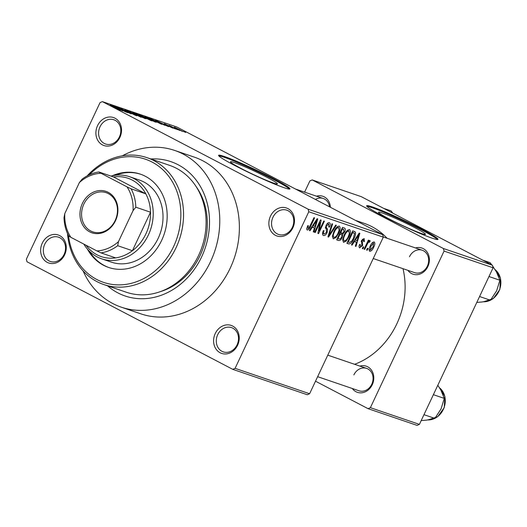 <?xml version="1.0" encoding="UTF-8"?>
<svg xmlns="http://www.w3.org/2000/svg" width="527" height="527" viewBox="0 0 527 527"><rect width="100%" height="100%" fill="white"/><g stroke="black" fill="none" stroke-linecap="round" stroke-linejoin="round"><path stroke-width="0.79" d="M215.233 333.565A14.782 12.576 108.8 0 1 232.697 326.068A14.782 12.576 108.8 0 1 237.598 345.257A14.782 12.576 108.8 0 1 220.134 352.761A14.782 12.576 108.8 0 1 215.233 333.565M237.091 344.816A12.813 10.902 -71.2 0 0 231.531 327.623A12.813 10.902 -71.2 0 0 217.704 334.685A12.813 10.902 -71.2 0 0 223.264 351.878A12.813 10.902 -71.2 0 0 237.091 344.816M42.272 243.145A14.782 12.576 108.8 0 1 59.735 235.641A14.782 12.576 108.8 0 1 64.637 254.837A14.782 12.576 108.8 0 1 47.173 262.334A14.782 12.576 108.8 0 1 42.272 243.145M64.123 254.389A12.813 10.902 -71.2 0 0 58.569 237.196A12.813 10.902 -71.2 0 0 44.742 244.258A12.813 10.902 -71.2 0 0 50.302 261.451A12.813 10.902 -71.2 0 0 64.123 254.389M97.535 125.703A14.782 12.576 108.8 0 1 114.998 118.2A14.782 12.576 108.8 0 1 119.899 137.395A14.782 12.576 108.8 0 1 102.436 144.892A14.782 12.576 108.8 0 1 97.535 125.703M119.392 136.948A12.813 10.902 -71.2 0 0 113.832 119.754A12.813 10.902 -71.2 0 0 100.005 126.816A12.813 10.902 -71.2 0 0 105.565 144.009A12.813 10.902 -71.2 0 0 119.392 136.948M270.496 216.123A14.782 12.576 108.8 0 1 287.959 208.626A14.782 12.576 108.8 0 1 292.867 227.816A14.782 12.576 108.8 0 1 275.404 235.319A14.782 12.576 108.8 0 1 270.496 216.123M292.353 227.374A12.813 10.902 -71.2 0 0 286.793 210.181A12.813 10.902 -71.2 0 0 272.973 217.236A12.813 10.902 -71.2 0 0 278.526 234.436A12.813 10.902 -71.2 0 0 292.353 227.374M421.607 233.547A25.942 1.779 25.2 0 0 425.46 234.337A25.942 1.779 25.2 0 0 409.084 224.739A25.942 1.779 25.2 0 0 382.365 213.033A25.942 1.779 25.2 0 0 378.511 212.243A25.942 1.779 25.2 0 0 394.888 221.841A25.942 1.779 25.2 0 0 421.607 233.547M432.14 238.171A39.426 2.701 25.2 0 0 437.996 239.363A39.426 2.701 25.2 0 0 413.102 224.785A39.426 2.701 25.2 0 0 372.497 206.986A39.426 2.701 25.2 0 0 366.647 205.793A39.426 2.701 25.2 0 0 391.535 220.372A39.426 2.701 25.2 0 0 432.14 238.171M437.443 239.541A39.426 2.701 25.2 0 0 410.256 224.258A39.426 2.701 25.2 0 0 372.167 207.697A39.426 2.701 25.2 0 0 366.864 206.327M273.559 183.086A25.942 1.779 25.2 0 0 277.406 183.87A25.942 1.779 25.2 0 0 261.03 174.279A25.942 1.779 25.2 0 0 234.311 162.566A25.942 1.779 25.2 0 0 230.464 161.782A25.942 1.779 25.2 0 0 246.84 171.38A25.942 1.779 25.2 0 0 273.559 183.086M284.093 187.704A39.426 2.701 25.2 0 0 289.942 188.903A39.426 2.701 25.2 0 0 265.055 174.318A39.426 2.701 25.2 0 0 224.449 156.526A39.426 2.701 25.2 0 0 218.6 155.327A39.426 2.701 25.2 0 0 243.487 169.911A39.426 2.701 25.2 0 0 284.093 187.704M289.395 189.081A39.426 2.701 25.2 0 0 262.202 173.798A39.426 2.701 25.2 0 0 224.113 157.237A39.426 2.701 25.2 0 0 218.81 155.867M359.928 366.107A13.801 11.739 108.8 0 1 371.647 370.409A13.801 11.739 108.8 0 1 372.273 384.71A13.801 11.739 108.8 0 1 352.293 388.498M317.643 376.686L358.999 390.784A11.825 10.066 -71.2 0 0 371.759 384.269A11.825 10.066 -71.2 0 0 366.627 368.393A11.825 10.066 -71.2 0 0 353.867 374.914M415.526 247.953A13.801 11.739 108.8 0 1 427.245 252.255A13.801 11.739 108.8 0 1 427.871 266.557A13.801 11.739 108.8 0 1 407.891 270.344M373.241 258.533L414.597 272.63A11.825 10.066 -71.2 0 0 427.357 266.115A11.825 10.066 -71.2 0 0 422.226 250.239A11.825 10.066 -71.2 0 0 409.466 256.761M316.516 196.196A13.801 11.739 108.8 0 1 330.376 207.269M329.553 206.834A11.825 10.066 -71.2 0 0 323.222 198.481A11.825 10.066 -71.2 0 0 315.409 199.437M150.801 158.956A70.967 60.374 108.8 0 1 201.637 256.86A70.967 60.374 108.8 0 1 107.554 285.832M160.201 291.681A65.052 55.348 -71.2 0 0 200.102 255.523A65.052 55.348 -71.2 0 0 196.057 186.479M83.095 270.931A82.792 70.44 -71.2 0 0 121.25 307.162A82.792 70.44 -71.2 0 0 210.583 261.537A82.792 70.44 -71.2 0 0 174.668 150.432A82.792 70.44 -71.2 0 0 122.33 155.821M121.25 307.162L140.854 313.842A82.792 70.44 -71.2 0 0 230.194 268.223A82.792 70.44 -71.2 0 0 194.279 157.118L174.668 150.432M354.599 364.295A74.906 63.727 -71.2 0 0 396.791 323.921A74.906 63.727 -71.2 0 0 403.003 268.678M232.769 369.341L235.101 368.34L309.612 393.741L307.287 394.743L232.769 369.341L27.002 261.767L26.35 259.212L100.038 102.62L102.363 101.619L176.881 127.02L382.648 234.594L383.3 237.15L308.782 211.755L308.13 209.193L102.363 101.619M182.546 131.414L174.687 127.303L183.001 131.513M174.233 127.211L174.589 127.508M177.283 129.596L169.068 125.413L177.283 129.596M171.624 126.506L171.868 126.875M172.527 128.002L165.392 124.53C164.075 123.832 163.825 123.614 164.635 123.878L171.585 127.231C173.067 128.015 173.376 128.265 172.527 128.002L173.027 128.114M171.427 127.567L171.15 127.119M164.147 123.766L164.549 124.069M161.288 124.141L149.022 118.061L158.37 122.192C161.506 123.799 162.474 124.451 161.288 124.141L162.033 124.319M151.144 120.683L138.772 114.57L149.978 119.734C151.928 120.755 152.316 121.072 151.144 120.683L151.875 120.867M141.131 117.271L128.232 110.98L139.563 116.52L132.652 112.482L141.131 117.271M127.817 112.738L116.757 107.067L128.423 112.567L120.676 108.404L131.118 113.858L119.464 108.371L127.817 112.738M118.318 109.385L110.248 104.847L117.956 108.766L120.031 110.11L118.318 109.385M120.446 110.196L120.031 110.11M308.13 209.193L382.648 234.594M122.587 110.953L113.397 105.92L126.48 112.277L122.172 110.242L120.011 109.511L122.587 110.953M135.024 115.163L134.569 114.517L126.52 110.887C124.807 109.985 124.444 109.688 125.439 109.998L135.175 114.721C136.994 115.683 137.356 115.986 136.256 115.637L131.157 113.233L135.465 115.341M124.853 109.866L125.327 110.235M126.678 110.644L126.164 110.703M136.915 115.788L136.256 115.637M142.619 117.508L138.423 115.426C135.327 113.832 134.299 113.147 135.34 113.377L146.236 118.746L142.619 117.508M134.741 113.252L135.215 113.648M152.87 120.999L148.673 118.918C145.577 117.323 144.55 116.645 145.59 116.869L156.486 122.244L152.87 120.999M144.991 116.744L145.465 117.139M164.661 125.294L155.465 120.261L168.548 126.618L162.079 123.845L164.661 125.294M175.504 128.99L173.39 127.995L175.504 128.99M179.779 130.446L177.665 129.458L179.779 130.446M185.662 132.455L183.548 131.46L185.662 132.455M367.207 250.246L366.581 250.035L367.424 248.257L368.044 248.467L367.207 250.246L366.627 249.943M362.932 248.79L362.306 248.579L363.143 246.801L363.768 247.011L362.932 248.79L362.345 248.487M352.089 245.095L351.43 244.871L359.19 233.059L359.849 233.283L355.975 246.419L355.323 246.201L356.535 242.295L354.375 241.557L352.089 245.095L351.489 244.785M349.526 229.581C350.857 230.978 350.653 233.389 348.92 236.801L346.193 241.063L343.512 242.361L342.642 239.798L344.032 235.312C345.56 231.735 347.392 229.825 349.526 229.581L349.697 229.653M339.276 226.09C340.607 227.486 340.402 229.891 338.67 233.309L335.943 237.572L333.262 238.863L332.392 236.3L333.782 231.821C335.31 228.244 337.142 226.333 339.276 226.09L339.447 226.162M323.091 235.332L323.473 235.529C322.247 234.805 322.221 233.165 323.387 230.622L324.085 230.668C323.308 232.453 323.354 233.593 324.217 234.093L326.483 232.387L325.996 225.516C327.03 223.435 328.156 222.493 329.375 222.71C330.482 223.343 330.528 224.792 329.5 227.071L328.802 227.025L328.71 224.173L326.595 225.773L326.193 227.111L327.563 229.291L327.115 232.578C325.989 234.811 324.77 235.793 323.473 235.529L323.255 235.437M322.557 233.237L324.217 234.093M327.372 223.461L328.848 224.238L327.359 223.468M310.014 230.754L309.362 230.53L317.122 218.725L317.774 218.949L313.908 232.084L313.255 231.86L314.461 227.954L312.307 227.216L310.014 230.754L309.421 230.444M309.612 393.741L383.3 237.15M235.101 368.34L308.782 211.755M307.004 229.871L306.681 228.784L307.722 225.655L308.427 225.708L307.959 228.553L309.072 227.842L313.973 217.651L314.599 217.862L310.62 226.32C309.705 228.639 308.578 229.864 307.248 229.996L307.109 229.937M315.245 232.539L314.619 232.321L320.482 219.871L321.147 220.095L319.079 230.978L323.776 220.991L324.401 221.202L318.539 233.659L317.873 233.435L319.935 222.565L315.245 232.539L314.665 232.236M328.552 237.071L327.946 236.867L331.957 223.777L332.603 224.001L328.894 235.503L335.725 225.062L336.378 225.286L328.552 237.071L327.972 236.768M344.434 228.033C345.488 228.487 345.567 229.726 344.678 231.748L342.774 234.133L342.188 237.479C341.074 239.811 339.869 240.819 338.571 240.49L336.634 239.831L342.497 227.374L344.691 228.145M348.716 243.948L346.885 243.322L352.747 230.866L355.376 232.032C355.811 233.79 355.369 235.931 354.039 238.454C352.537 242.051 350.758 243.882 348.716 243.948L347.01 243.052M354.493 231.465L353.907 231.261M359.454 247.743L359.743 247.894C358.88 247.407 358.834 246.261 359.592 244.462L360.29 244.515L360.396 246.61L361.897 245.496L361.509 240.602L364.131 238.5L364.355 241.583L363.656 241.531L363.544 239.805L362.22 240.635L362.629 245.477L359.585 247.828M363.643 239.844L362.405 239.205L363.643 239.844M369.796 240.431L370.158 241.116L369.374 242.354L368.999 242.038L367.912 242.894L364.71 249.396L364.091 249.185L368.353 240.128L368.972 240.338L368.294 241.788L369.835 240.45M369.513 251.175L369.763 251.307C368.775 250.299 368.926 248.533 370.231 246.023C371.324 243.434 372.642 242.064 374.177 241.926C375.165 242.907 375.02 244.64 373.748 247.117C372.648 249.752 371.318 251.148 369.763 251.307L369.618 251.241M419.406 424.38L417.081 425.381L368.057 408.669L370.382 407.674L419.406 424.38L493.094 267.788L444.07 251.083L443.418 248.52L492.442 265.233L361.226 196.637L312.201 179.924L309.876 180.926L304.599 192.131M443.418 248.52L312.201 179.924M368.057 408.669L315.515 381.205M370.382 407.674L444.07 251.083M387.095 238.263A74.906 63.727 -71.2 0 0 364.295 223.395L355.501 220.398M492.442 265.233L493.094 267.788M313.282 231.755L313.908 232.084M311.925 226.63L314.461 227.954M311.734 226.92L312.307 227.216M315.489 222.407L313.203 225.833L314.935 226.426L316.885 220.148L315.489 222.407L314.902 222.098M312.643 225.543L313.203 225.833M316.365 219.878L316.885 220.148M318.407 230.628L319.079 230.978M317.893 233.323L318.539 233.659M319.355 222.262L319.935 222.565M328.907 226.762L329.5 227.071M326.015 225.47L326.595 225.773M325.528 226.762L326.193 227.111M325.376 228.151L327.563 229.291M326.536 232.275L327.115 232.578M328.44 235.259L328.894 235.503M338.09 233.006L338.67 233.309M335.126 237.143L335.943 237.572M338.597 227.545C336.944 227.756 335.547 229.258 334.401 232.051C333.11 234.587 332.959 236.373 333.94 237.407C335.554 237.203 336.924 235.753 338.064 233.059L339.124 230.154L338.597 227.545L337.188 226.808L338.597 227.545M333.815 231.748L334.401 232.051M344.091 231.445L344.678 231.748M340.001 232.677L342.774 234.133M341.608 237.17L342.188 237.479M342.438 229.041L340.686 232.763L342.563 233.263L343.96 231.742L343.525 229.41L341.852 228.738M340.106 232.46L340.686 232.763M341.944 228.547L343.9 229.568L341.931 228.58M340.001 234.219L337.945 238.586L339.987 239.1L341.562 237.275C342.227 235.734 342.115 234.858 341.232 234.64L339.421 233.916M337.366 238.283L337.945 238.586M339.5 233.731L341.516 234.759L339.513 233.711M348.34 236.498L348.92 236.801M345.376 240.635L346.193 241.063M347.445 230.299L348.848 231.037C347.194 231.254 345.798 232.756 344.651 235.549C343.36 238.079 343.209 239.864 344.19 240.905C345.804 240.701 347.174 239.251 348.314 236.551L349.375 233.645L348.848 231.037L347.438 230.299M344.065 235.246L344.651 235.549M353.459 238.151L354.039 238.454M352.688 232.532L348.195 242.077L349.315 242.46L351.74 241.182L353.419 238.224L354.566 233.461L352.102 232.229M347.616 241.774L348.195 242.077M352.181 232.071L354.566 233.461M355.356 246.096L355.975 246.419M353.999 240.964L356.535 242.295M353.808 241.261L354.375 241.557M357.556 236.748L355.27 240.174L357.01 240.767L358.953 234.489L357.556 236.748L356.97 236.439M354.711 239.884L355.27 240.174M358.432 234.212L358.953 234.489M363.755 241.267L364.355 241.583M361.641 240.332L362.22 240.635M361.311 241.056L362.062 241.452M362.029 245.167L362.629 245.477M364.131 249.093L364.71 249.396M367.714 241.485L368.294 241.788M369.243 240.641L370.158 241.116M367.22 242.532L367.912 242.894M366.344 244.396L366.924 244.699M373.169 246.807L373.748 247.117M373.551 243.21L370.856 246.234L370.389 250.015L373.083 246.992L373.551 243.21L372.431 242.631L373.551 243.21M370.277 245.925L370.856 246.234M369.111 249.35L370.244 249.943M369.111 249.357L370.389 250.015M116.546 107.554L120.736 109.53L116.493 107.666M144.76 118.47L139.826 115.446L136.012 114.122M136.565 114.016L145.162 118.641M145.36 117.831L144.596 117.066L140.617 115.42L145.406 117.844M144.951 117.686L150.485 120.196L144.912 117.778M155.01 121.968L150.083 118.944L146.262 117.62M146.816 117.508L155.412 122.132M150.867 118.918L160.656 123.647L150.821 119.003M158.614 121.895L162.81 123.871L158.561 122.007M181.426 130.973L179.727 129.734L175.425 127.989M175.755 127.863L181.644 131.065M87.39 249.067A49.281 41.929 -71.2 0 0 108.529 267.42A49.281 41.929 -71.2 0 0 161.703 240.266A49.281 41.929 -71.2 0 0 140.327 174.127A49.281 41.929 -71.2 0 0 112.376 175.755M89.432 251.26A49.281 41.929 -71.2 0 0 109.017 267.584M68.51 235.622A65.052 55.348 -71.2 0 0 113.858 284.626A65.052 55.348 -71.2 0 0 173.633 246.498A65.052 55.348 -71.2 0 0 160.972 168.067A65.052 55.348 -71.2 0 0 89.215 174.865M87.139 175.913A67.021 57.021 108.8 0 1 147.033 157.672A67.021 57.021 108.8 0 1 176.104 247.611A67.021 57.021 108.8 0 1 103.786 284.547A67.021 57.021 108.8 0 1 67.502 233.527M103.786 284.547L126.335 292.235A67.021 57.021 -71.2 0 0 198.653 255.299A67.021 57.021 -71.2 0 0 169.582 165.359L147.033 157.672M110.96 176.084A43.366 36.897 108.8 0 1 129.596 176.723L139.398 180.063A43.366 36.897 108.8 0 1 158.212 238.257A43.366 36.897 108.8 0 1 111.414 262.156L101.612 258.816A43.366 36.897 108.8 0 1 97.179 256.912A43.366 36.897 108.8 0 1 83.826 244.1M140.814 174.299A49.281 41.929 -71.2 0 0 115.334 175.267M423.971 414.683L434.874 418.398L426.745 420.105L421.185 420.599M433.385 394.683L444.287 398.399L441.059 408.899L434.874 418.398M437.812 385.277L440.862 390.105L444.287 398.399M108.233 192.335A21.884 18.616 108.8 0 1 115.485 220.741A21.884 18.616 108.8 0 1 89.643 231.84A21.884 18.616 108.8 0 1 82.383 203.435A21.884 18.616 108.8 0 1 108.233 192.335M90.73 230.971A20.698 17.608 -71.2 0 0 92.844 231.88A20.698 17.608 -71.2 0 0 115.723 219.239A20.698 17.608 -71.2 0 0 108.318 193.607A20.698 17.608 -71.2 0 0 106.204 192.698A20.698 17.608 -71.2 0 0 83.325 205.339A20.698 17.608 -71.2 0 0 90.73 230.971M86.085 245.279A41.396 35.217 -71.2 0 0 97.04 254.804A41.396 35.217 -71.2 0 0 115.676 257.894A41.396 35.217 -71.2 0 0 132.402 250.714L150.518 212.216A41.396 35.217 -71.2 0 0 145.821 193.837A41.396 35.217 -71.2 0 0 132.205 180.063A41.396 35.217 -71.2 0 0 113.569 176.973L98.859 171.96L101.006 173.264A39.426 33.544 -71.2 0 0 79.393 182.54L64.795 213.567A39.426 33.544 -71.2 0 0 70.862 237.321L96.863 250.911A39.426 33.544 -71.2 0 0 118.476 241.629L133.074 210.602A39.426 33.544 -71.2 0 0 127.007 186.854L101.006 173.264M129.596 176.723A43.366 36.897 108.8 0 1 134.023 178.62A43.366 36.897 108.8 0 1 149.536 232.328A43.366 36.897 108.8 0 1 101.612 258.816M127.007 186.854L131.118 188.824L145.821 193.837L113.569 176.973M118.476 241.629L117.699 245.701L132.402 250.714A41.396 35.217 -71.2 0 0 150.518 212.216L135.814 207.203L133.074 210.602M79.393 182.54L82.133 179.14A41.396 35.217 108.8 0 1 98.859 171.96M70.862 237.321L68.714 236.017A41.396 35.217 108.8 0 1 64.017 217.638L64.795 213.567M115.676 257.894L100.973 252.881L96.863 250.911M131.118 188.824A41.396 35.217 108.8 0 1 135.814 207.203M117.699 245.701A41.396 35.217 108.8 0 1 100.973 252.881M479.57 296.53L490.472 300.245L482.343 301.951L476.79 302.445M488.984 276.523L499.886 280.245L496.658 290.746L490.472 300.245M492.646 266.049L496.46 271.952L499.886 280.245M482.692 260.134L490.077 262.657L491.803 264.897M383.682 208.376L391.074 210.892L392.793 213.139M310.041 226.017L310.62 226.32M325.383 227.539L326.786 228.277M329.072 233.191L329.573 233.454M336.766 239.548L338.571 240.49M361.173 241.498L362.536 242.209M428.043 419.927A17.74 15.092 -71.2 0 0 434.577 418.491M434.953 418.306A17.74 15.092 -71.2 0 0 445.051 403.662A17.74 15.092 -71.2 0 0 439.465 387.767M483.641 301.773A17.74 15.092 -71.2 0 0 490.176 300.337M490.551 300.153A17.74 15.092 -71.2 0 0 500.65 285.509A17.74 15.092 -71.2 0 0 495.064 269.613M354.111 233.046L352.194 232.045M439.439 387.72L444.913 396.462L444.241 407.641L437.713 416.699L427.964 419.94M327.774 355.152L366.627 368.393M422.226 250.239L383.248 236.952M295.495 189.028L323.222 198.481M495.037 269.567L500.512 278.309L499.84 289.488L493.312 298.545L483.562 301.787"/></g></svg>
